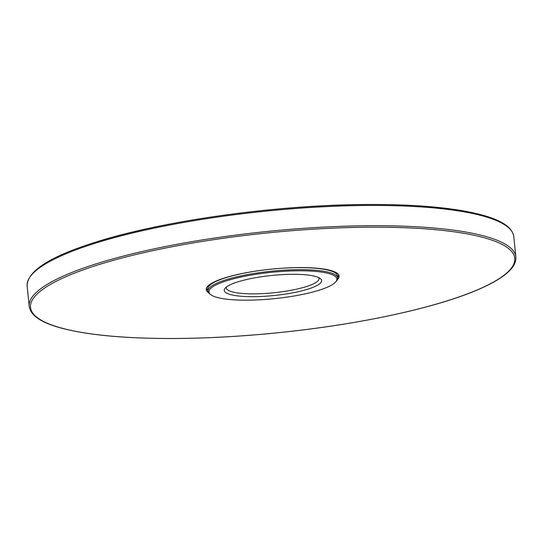 <?xml version="1.0" encoding="UTF-8"?>
<svg xmlns="http://www.w3.org/2000/svg" width="543" height="543" viewBox="0 0 543 543"><rect width="100%" height="100%" fill="white"/><g stroke="black" fill="none" stroke-linecap="round" stroke-linejoin="round"><path stroke-width="0.81" d="M225.678 281.091A64.291 13.256 -5.8 0 1 301.65 270.787A64.291 13.256 -5.8 0 1 335.723 281.912A64.291 13.256 -5.8 0 1 274.263 298.67A64.291 13.256 -5.8 0 1 210.677 294.611A64.291 13.256 -5.8 0 1 225.678 281.091M236.979 282.143A48.918 10.086 -5.8 0 1 285.15 274.486A48.918 10.086 -5.8 0 1 320.289 278.545A48.918 10.086 -5.8 0 1 273.937 295.521A48.918 10.086 -5.8 0 1 225.121 288.211A48.918 10.086 -5.8 0 1 236.979 282.143M210.677 294.611L209.686 293.838A65.221 13.446 -5.8 0 1 207.942 291.163A65.221 13.446 -5.8 0 1 224.904 280.12A65.221 13.446 -5.8 0 1 295.663 269.708A65.221 13.446 -5.8 0 1 337.712 277.982A65.221 13.446 -5.8 0 1 336.545 280.955L335.723 281.912M318.741 277.609A46.596 9.611 -5.8 0 1 319.046 278.505A46.596 9.611 -5.8 0 1 273.658 292.772A46.596 9.611 -5.8 0 1 226.329 287.926A46.596 9.611 -5.8 0 1 226.451 286.982M337.407 279.645A66.775 13.772 174.2 0 0 339.083 276.088A66.775 13.772 174.2 0 0 296.03 267.611A66.775 13.772 174.2 0 0 223.587 278.281A66.775 13.772 174.2 0 0 206.218 289.582A66.775 13.772 174.2 0 0 208.58 292.731M207.942 291.163L207.738 289.127A65.221 13.446 -5.8 0 1 224.693 278.084A65.221 13.446 -5.8 0 1 295.453 267.665A65.221 13.446 -5.8 0 1 337.508 275.946L337.712 277.982M338.635 274.792A66.463 13.704 -5.8 0 1 337.651 277.358M207.881 290.539A66.463 13.704 -5.8 0 1 206.401 288.224M90.749 244.669A244.574 50.431 174.2 0 0 27.15 286.086C27.048 271.643 48.422 257.47 91.278 243.569C158.699 221.191 275.634 204.684 367.93 204.494C417.682 204.317 455.998 207.888 482.876 215.225C498.908 219.698 512.232 226.193 513.793 236.653A244.574 50.431 174.2 0 0 356.099 205.607A244.574 50.431 174.2 0 0 90.749 244.669M506.571 226.126A243.332 50.173 174.2 0 0 332.431 205.39A243.332 50.173 174.2 0 0 91.543 243.542M92.805 264.923A244.574 50.431 174.2 0 0 29.207 306.347C30.768 316.8 44.092 323.302 60.124 327.775C87.002 335.106 125.318 338.683 175.07 338.506C215.204 338.228 257.002 335.479 300.476 330.246C367.591 322.175 430.64 308.322 469.797 293.023C487.621 286.107 500.395 279.129 508.126 272.077C513.678 267.034 516.257 261.977 515.85 256.914A244.574 50.431 174.2 0 0 358.156 225.861A244.574 50.431 174.2 0 0 92.805 264.923M93.844 266.219A243.332 50.173 174.2 0 0 220.655 337.142A243.332 50.173 174.2 0 0 503.456 245.151A243.332 50.173 174.2 0 0 93.844 266.219M27.15 286.086L29.207 306.347M513.793 236.653L515.85 256.914"/></g></svg>
